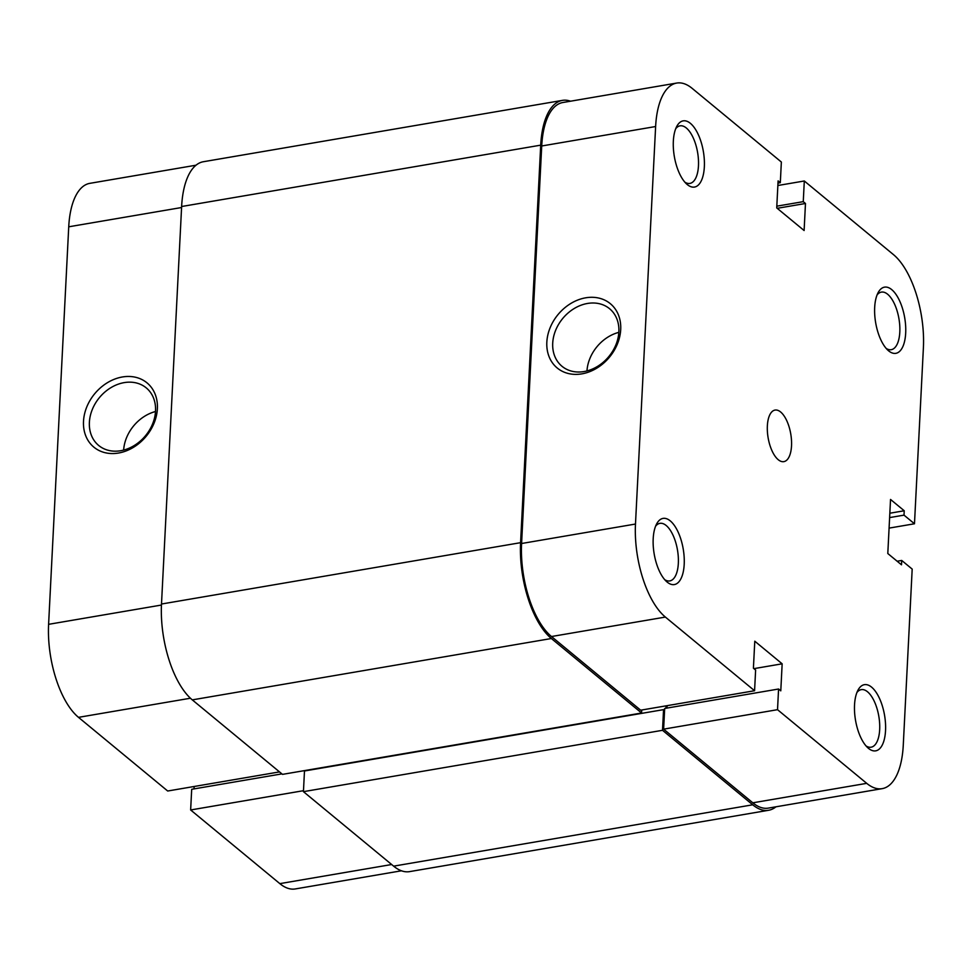 <?xml version="1.0" encoding="UTF-8"?>
<svg xmlns="http://www.w3.org/2000/svg" width="972" height="972" viewBox="0 0 972 972"><rect width="100%" height="100%" fill="white"/><g stroke="black" fill="none" stroke-linecap="round" stroke-linejoin="round"><path stroke-width="1.46" d="M570.54 101.21A74.103 32.513 80.3 0 0 562.46 100.371L203.379 161.729A74.103 32.513 80.3 0 0 181.63 206.514L161.498 604.025A74.103 32.513 80.3 0 0 192.298 699.876L282.5 774.368L641.581 713.011L641.727 710.01M562.46 100.371A74.103 32.513 80.3 0 0 540.711 145.156L520.579 542.68A74.103 32.513 80.3 0 0 551.379 638.519L641.581 713.011M665.942 708.26L666.063 705.854M303.434 791.658L662.515 730.3L663.56 709.633L304.479 770.99L303.434 791.658L393.636 866.149A74.103 32.513 80.3 0 0 409.54 871.629L768.621 810.271A74.103 32.513 80.3 0 0 775.972 806.796M663.56 709.633L664.569 710.471M662.515 730.3L752.717 804.804A74.103 32.513 80.3 0 0 768.621 810.271M684.203 564.282A33.57 14.726 -99.7 0 1 666.549 581.56A33.57 14.726 -99.7 0 1 653.196 538.67A33.57 14.726 -99.7 0 1 656.683 523.823A33.57 14.726 -99.7 0 1 674.689 525.913A33.57 14.726 -99.7 0 1 684.203 564.282M664.714 579.664A29.209 12.818 80.3 0 0 669.769 580.928A29.209 12.818 80.3 0 0 678.334 563.274A29.209 12.818 80.3 0 0 659.927 523.349A29.209 12.818 80.3 0 0 655.578 526.217M704.348 166.759A33.57 14.726 -99.7 0 1 686.682 184.048A33.57 14.726 -99.7 0 1 673.341 141.159A33.57 14.726 -99.7 0 1 676.816 126.299A33.57 14.726 -99.7 0 1 694.834 128.389A33.57 14.726 -99.7 0 1 704.348 166.759M684.847 182.153A29.209 12.818 80.3 0 0 689.901 183.404A29.209 12.818 80.3 0 0 698.467 165.762A29.209 12.818 80.3 0 0 680.06 125.838A29.209 12.818 80.3 0 0 675.71 128.705M885.541 730.567A33.57 14.726 -99.7 0 1 867.887 747.845A33.57 14.726 -99.7 0 1 854.534 704.955A33.57 14.726 -99.7 0 1 858.021 690.096A33.57 14.726 -99.7 0 1 876.027 692.186A33.57 14.726 -99.7 0 1 885.541 730.567M866.052 745.949A29.209 12.818 80.3 0 0 871.094 747.201A29.209 12.818 80.3 0 0 879.672 729.559A29.209 12.818 80.3 0 0 861.265 689.634A29.209 12.818 80.3 0 0 856.915 692.501M905.685 333.044A33.57 14.726 -99.7 0 1 888.019 350.321A33.57 14.726 -99.7 0 1 874.678 307.431A33.57 14.726 -99.7 0 1 878.153 292.584A33.57 14.726 -99.7 0 1 896.172 294.674A33.57 14.726 -99.7 0 1 905.685 333.044M886.185 348.426A29.209 12.818 80.3 0 0 891.239 349.689A29.209 12.818 80.3 0 0 899.805 332.035A29.209 12.818 80.3 0 0 881.397 292.11A29.209 12.818 80.3 0 0 877.048 294.978M620.707 329.532A41.699 33.388 129.6 0 1 581.851 373.868A41.699 33.388 129.6 0 1 546.835 342.156A41.699 33.388 129.6 0 1 585.703 297.809A41.699 33.388 129.6 0 1 620.707 329.532M552.716 343.152A37.337 29.901 -50.4 0 0 562.01 366.298A37.337 29.901 -50.4 0 0 597.428 366.456A37.337 29.901 -50.4 0 0 618.86 331.853A37.337 29.901 -50.4 0 0 609.566 308.707A37.337 29.901 -50.4 0 0 574.16 308.549A37.337 29.901 -50.4 0 0 552.716 343.152M767.358 425.882A26.159 11.482 80.3 0 0 783.845 461.639A26.159 11.482 80.3 0 0 791.524 445.832A26.159 11.482 80.3 0 0 775.036 410.075A26.159 11.482 80.3 0 0 767.358 425.882M635.481 524.042A71.928 31.566 80.3 0 0 665.383 617.074L754.576 690.728L640.669 710.192L551.476 636.526A71.928 31.566 -99.7 0 1 521.587 543.506L635.481 524.042L655.626 126.53L541.72 145.982L521.587 543.506M882.151 788.657L768.257 808.121A71.928 31.566 -99.7 0 1 752.814 802.811L663.621 729.146L777.527 709.682L866.72 783.347A71.928 31.566 80.3 0 0 882.151 788.657A71.928 31.566 80.3 0 0 903.267 745.196L912.186 569.094L901.712 560.443L901.494 564.817L887.801 553.518L890.534 499.45L904.227 510.762L904.009 515.136L914.482 523.774L923.4 347.672A71.928 31.566 80.3 0 0 893.499 254.652L804.306 180.986L777.855 185.506M541.72 145.982A71.928 31.566 -99.7 0 1 562.824 102.522L676.731 83.057A71.928 31.566 80.3 0 0 655.626 126.53M663.621 729.146L664.678 708.479L778.572 689.014L780.783 690.849L782.156 663.815L754.782 641.204L753.409 668.226L755.621 670.06L754.576 690.728M666.999 708.078L667.12 705.672M777.527 709.682L778.572 689.014M676.731 83.057A71.928 31.566 80.3 0 1 692.161 88.367L781.354 162.032L780.309 182.7L778.098 180.877L776.725 207.911L804.111 230.522L805.472 203.488L803.261 201.654L804.306 180.986M889.088 528.112L914.482 523.774M777.223 208.312L805.472 203.488M776.81 206.173L803.261 201.654M777.977 183.101L780.309 182.7M897.144 561.233L901.712 560.443M889.842 513.216L904.227 510.762M889.623 517.59L904.009 515.136M753.908 668.639L782.156 663.815M618.836 332.351A37.337 29.901 -50.4 0 0 586.967 370.927M83.507 421.326A41.699 33.388 129.6 0 1 122.375 376.978A41.699 33.388 129.6 0 1 157.379 408.702A41.699 33.388 129.6 0 1 118.523 453.037A41.699 33.388 129.6 0 1 83.507 421.326M155.532 411.022A37.337 29.901 -50.4 0 0 146.237 387.877A37.337 29.901 -50.4 0 0 110.82 387.719A37.337 29.901 -50.4 0 0 89.388 422.322A37.337 29.901 -50.4 0 0 98.682 445.468A37.337 29.901 -50.4 0 0 134.087 445.626A37.337 29.901 -50.4 0 0 155.532 411.022M155.508 411.521A37.337 29.901 -50.4 0 0 123.638 450.097M303.483 790.686L190.646 809.968L279.839 883.633L391.655 864.521M181.582 207.522L68.733 226.804L48.6 624.328L161.449 605.046M68.733 226.804A71.928 31.566 -99.7 0 1 89.849 183.344L196.028 165.204M401.46 870.791L295.269 888.943A71.928 31.566 -99.7 0 1 279.839 883.633M281.904 773.882L191.691 789.3L190.646 809.968M194.145 786.494L194.023 788.899M190.427 698.224L78.501 717.348L167.694 791.014L279.511 771.902M78.501 717.348A71.928 31.566 -99.7 0 1 48.6 624.328M520.579 542.68L161.498 604.025M540.711 145.156L181.63 206.514M551.379 638.519L192.298 699.876M752.717 804.804L393.636 866.149M665.383 617.074L551.476 636.526M752.814 802.811L866.72 783.347"/></g></svg>
